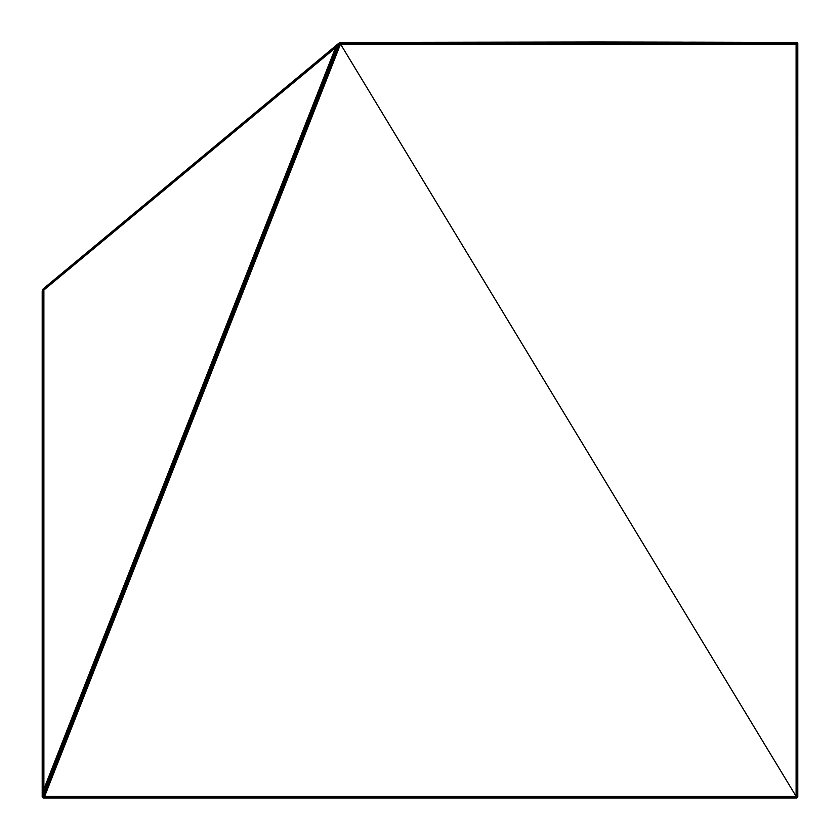 <?xml version="1.0" encoding="UTF-8"?>
<svg xmlns="http://www.w3.org/2000/svg" width="840" height="840" viewBox="0 0 840 840"><rect width="100%" height="100%" fill="white"/><g stroke="black" fill="none" stroke-linecap="round" stroke-linejoin="round"><path stroke-width="1.26" d="M797.79 793.874L797.79 791.448M797.79 791.5L797.79 793.905M677.88 42.168L341.67 42.41L597.419 42L796.11 42.41L797.79 43.344L796.856 42.41L797.79 44.09L797.79 796.32L797.79 764.348L797.79 796.32L797.045 797.811L797.79 797.066L796.856 798L797.79 796.32L797.601 797.255L797.79 796.32L797.601 797.255L797.79 796.32L797.601 797.255L797.79 796.32L797.601 797.255L797.79 796.32L797.601 797.255L797.79 796.32L44.667 796.32L340.536 44.09L796.11 796.32L796.11 44.09L340.536 44.09L43.48 796.268L796.11 797.255L796.11 796.32L797.045 796.32L797.045 44.09L340.158 43.155L337.764 45.024L335.444 47.88L43.88 789.138L43.48 796.268L42.945 793.874L339.465 43.764L340.536 44.09L340.158 43.155L337.764 45.024L43.218 793.874M43.029 290.01L42.2 291.322L42.389 796.268L43.029 290.01L42.389 291.018L42.2 796.32L43.397 798L42.389 797.255L43.88 798L105.441 798L43.134 798L44.184 798L42.2 797.066L42.2 291.322L43.88 290.02L43.88 789.138L42.945 793.874L43.88 290.02L335.444 47.88L43.691 289.055L43.88 290.02L43.029 290.01L337.764 45.024L43.88 789.138M339.266 42.882L341.67 42.41L338.541 43.46L43.544 288.561L42.913 289.275L43.88 290.02M108.738 798L796.856 798L44.184 798L796.856 798L44.184 798L796.856 798L797.79 796.32L797.601 797.255L797.79 796.32L797.601 797.255L797.79 796.32L797.601 797.255L797.79 796.32L797.433 797.15L796.11 797.255L43.48 797.255L43.48 796.268L43.218 797.811L42.945 793.874L42.389 796.268M42.945 290.577L42.945 793.874L42.389 797.255L42.945 797.811L796.856 798L43.397 798L797.045 797.811L797.601 797.255L796.11 796.32L797.045 44.09L797.601 44.09L797.601 796.32L796.94 796.835M690.018 42.157L791.154 42.399M110.796 798L796.11 798L43.134 798L105.073 798L43.88 798L42.389 797.255L43.88 798L42.389 797.255L43.88 798L796.11 798L797.045 797.811L796.11 798L796.625 797.15M43.134 798L797.045 797.811L43.48 797.255L44.667 796.32M797.79 796.52L797.045 797.811L43.218 797.811L796.11 798L43.218 797.811L43.48 797.255M797.79 781.715L797.8 43.355L797.8 44.1L797.601 43.155L796.11 42.41L797.611 43.166L797.8 44.1L796.856 42.41L797.8 44.1L797.8 43.355L797.79 785.022M797.79 420.21L797.79 294.808M797.79 781.861L797.79 786.65M46.252 798L797.045 797.811M794.367 42.399L756.893 42.315M705.38 42.2L768.925 42.357M770.658 42.357L604.674 42.011M797.601 44.09L797.045 796.32M338.541 43.46L335.444 47.88M42.893 289.181L338.572 43.491L337.764 45.024M43.271 289.495L340.305 42.525M340.536 42.599L340.158 43.155L796.11 43.155L796.11 44.09L797.045 43.26L796.11 42.599L796.11 43.155L340.536 42.599L796.11 42.41L797.055 42.609L797.045 44.09L797.601 43.575L797.045 42.767L797.601 43.575M797.79 326.172L797.79 797.066L796.94 797.643L797.601 796.32L797.79 44.09L797.79 378.368M797.601 43.26L797.79 785.064M681.398 42.147L602.196 42.011M682.206 42.147L601.734 42.011M339.465 43.764L43.48 796.268M797.79 787.343L797.79 789.841M686.962 42.189L754.415 42.326M797.79 792.236L797.79 787.469M106.249 798L105.136 798L106.249 798M796.856 798L106.449 798M105.378 798L104.328 798M797.601 43.155L797.8 44.1L797.055 42.609M341.67 42.41L797.045 42.599M42.798 289.359L337.544 44.961M797.601 797.255L797.79 789.747M797.8 43.355L797.79 781.841M797.79 781.977L797.79 786.734M797.79 789.957L797.79 793.412M797.79 790.01L797.79 793.391M682.5 42.147L602.259 42.011M43.88 798L796.11 798L43.88 798"/></g></svg>
